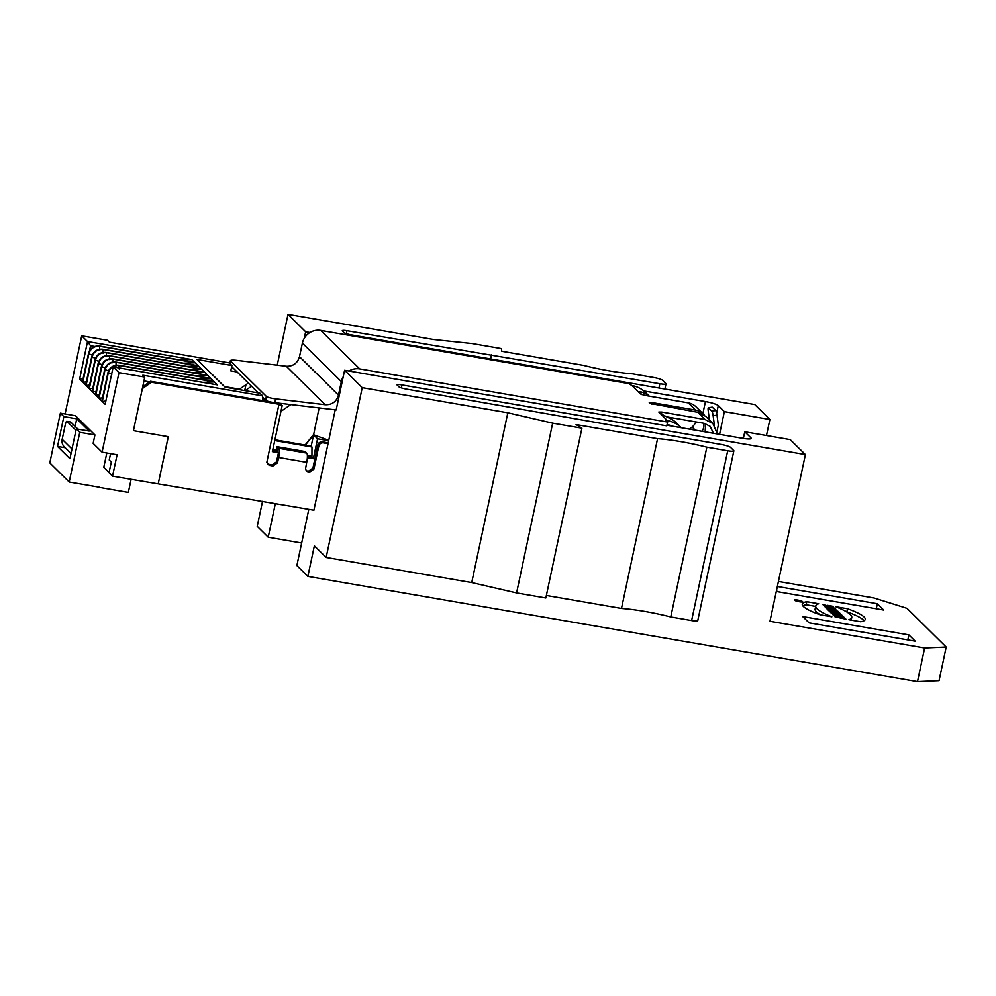 <?xml version="1.0" encoding="UTF-8"?>
<svg xmlns="http://www.w3.org/2000/svg" width="996" height="996" viewBox="0 0 996 996"><rect width="100%" height="100%" fill="white"/><g stroke="black" fill="none" stroke-linecap="round" stroke-linejoin="round"><path stroke-width="1.49" d="M796.887 600.563L798.344 600.974L796.837 600.812M800.859 601.41L796.24 600.389L800.834 601.509M835.295 613.262L832.942 612.689L835.196 613.723M839.142 615.254L836.217 614.93L839.142 615.254M797.771 600.177L794.97 600.14L802.029 601.646L797.771 600.177M797.647 600.053A4.258 0.672 12 0 0 794.335 600.003A4.258 0.672 12 0 0 798.356 601.547A4.258 0.672 12 0 0 802.664 601.783A4.258 0.672 12 0 0 797.647 600.053M820.48 614.806A67.467 10.595 -168 0 1 815.102 609.042L815.749 605.979A67.467 10.595 12 0 0 831.859 616.773L820.019 614.731A56.71 8.902 -168 0 1 802.266 604.074A56.71 8.902 -168 0 1 806.822 601.696L818.675 603.738A67.467 10.595 12 0 0 815.749 605.979M815.662 606.39L806.175 604.759A56.71 8.902 12 0 0 802.813 605.78M806.822 601.696L806.175 604.759M846.388 611.693L846.849 611.781A56.71 8.902 -168 0 1 864.055 620.72M835.644 606.676A67.467 10.595 -168 0 1 851.754 617.458A67.467 10.595 -168 0 1 848.841 619.699L860.681 621.741A56.71 8.902 12 0 0 865.238 619.375A56.71 8.902 12 0 0 847.496 608.718L835.644 606.676M847.496 608.718L846.849 611.781M834.972 616.773L845.928 619.139L841.247 617.856L840.587 617.196L844.073 617.321L833.714 615.528L838.732 617.42L834.972 616.773M840.587 617.196L840.375 618.192M826.979 608.88L837.935 611.245L826.979 608.88M827.888 609.776L829.419 611.283L839.304 612.615L827.888 609.776M830.403 610.212L830.141 611.407M830.863 610.673L830.689 611.507M837.126 613.548L840.524 613.81L839.802 613.1L830.228 612.005L831.187 613.026L841.545 614.818L837.163 613.573M835.93 612.801L835.706 613.81M839.802 613.1L839.665 613.748M832.781 614.607L843.861 617.109L840.773 615.441L842.355 615.615L841.757 615.03L832.781 614.607M840.773 615.441L840.574 616.362M825.198 604.921L825.186 604.958C822.808 605.294 832.258 607.685 830.813 606.377L827.091 605.244L832.108 606.116L833.777 607.299L827.29 606.701L822.895 604.622L825.198 604.921L824.962 606.029L825.186 604.995M830.95 607.411L830.813 606.377M832.108 606.116L831.809 607.51M825.759 607.672L836.889 610.224L830.54 608.656L835.756 609.104L835.009 608.357L824.638 606.564L830.863 608.108L825.759 607.672M835.009 608.357L834.86 609.029M245.962 384.705L244.73 390.482M245.377 390.693L224.934 387.058M233.45 368.346L231.383 367.997M328.207 442.859L322.418 441.863A3.959 3.797 134.6 0 0 317.811 445.038L312.906 468.132L308.299 471.295L306.121 470.61M168.249 436.684L158.339 483.284L168.312 436.684L133.427 430.67L142.366 388.602L151.579 382.265L278.967 404.264L266.841 462.306L269.069 465.244L272.916 466.004L277.511 462.841L278.656 457.488A7.918 1.868 -80.2 0 0 278.681 448.262L277.162 446.756A7.918 1.868 -80.2 0 0 277.075 446.681L305.137 451.524A7.918 1.868 99.8 0 1 305.212 451.599L306.743 453.105A7.918 1.868 99.8 0 1 306.706 462.331L305.511 468.979L306.668 471.233L309.308 472.291L313.914 469.116L318.82 446.021A3.959 3.797 -45.4 0 1 323.426 442.859L328.045 443.656L335.229 409.829M328.045 443.656L313.902 510.189L112.536 476.175L117.092 454.761L102.078 452.172L118.985 372.641L113.183 366.914L105.14 404.301L102.277 401.475L108.228 373.127C109.946 367.636 113.631 365.096 119.271 365.507L214.426 381.929L202.935 382.364M661.394 414.299L661.867 412.07L705.093 419.528L712.962 423.561L717.344 433.957M712.962 423.561L705.641 416.328L697.76 412.294L649.952 403.392L649.243 402.596L652.318 402.633L695.532 410.091A15.836 15.189 -45.4 0 1 703.413 414.124A15.836 15.189 -45.4 0 1 704.471 415.282M705.143 431.853L705.616 423.674M713.422 433.285L710.185 426.375L704.272 423.35L667.619 417.025M695.283 430.148L692.108 427.023L689.556 429.164M702.043 431.318A11.877 11.392 -45.4 0 0 703.662 427.346A11.877 11.392 134.6 0 0 703.798 423.275M692.108 427.023A11.877 11.392 134.6 0 0 695.806 421.893M649.106 396.109A27.714 26.581 134.6 0 0 646.964 394.478C641.187 391.54 638.548 390.918 639.046 392.611L640.403 393.955L644.985 395.4L688.211 402.857A15.836 15.189 -45.4 0 1 696.08 406.891L703.413 414.124M661.867 412.07L658.792 412.033L667.395 420.623L665.876 420.362L667.594 422.055L666.785 425.877L348.911 370.998A15.836 15.189 -45.4 0 1 359.755 368.906L320.799 330.435A15.836 15.189 134.6 0 0 309.955 332.527A15.836 15.189 134.6 0 0 304.278 338.267A15.836 15.189 134.6 0 0 302.386 343.11L299.51 356.643C297.505 363.229 293.098 366.428 286.288 366.242L236.612 360.353A7.918 1.345 9 0 0 230.387 360.689A7.918 1.345 9 0 0 230.549 361.025L230.113 363.739M302.386 343.11L341.342 381.593L338.466 395.126C336.461 401.712 332.054 404.911 325.244 404.725L275.568 398.836L274.946 402.695A7.918 1.345 -171 0 1 265.695 400.205L266.318 396.358L230.549 361.025M266.318 396.358A7.918 1.345 9 0 0 275.568 398.836M231.682 366.603L258.325 392.934M262.645 397.192L265.695 400.205M341.342 381.593A15.836 15.189 -45.4 0 1 343.234 376.749L344.604 370.263L348.911 370.998M667.395 420.623A27.714 26.581 -45.4 0 1 681.177 427.67L676.247 422.79A27.714 26.581 134.6 0 0 672.599 419.814L660.223 413.539M739.854 437.842L742.755 437.344A3.959 0.672 80.1 0 1 742.929 437.418L744.074 438.551M672.113 426.151A23.755 22.784 134.6 0 0 667.071 424.533M320.799 330.435L628.65 383.572L631.875 385.539L639.046 392.611M649.243 396.134L645.657 392.586A27.714 26.581 134.6 0 0 631.875 385.539M717.045 431.168L718.328 425.143L716.995 415.12L713.148 415.793A3.959 0.672 -99.9 0 0 711.841 411.186L708.505 407.887A3.959 0.672 -99.9 0 0 708.33 407.8A3.959 0.672 -99.9 0 0 708.218 410.912L709.438 420.075M708.33 407.8L712.177 407.127A3.959 0.672 80.1 0 1 712.339 407.215L715.688 410.514L711.841 411.186M716.995 415.12A3.959 0.672 -99.9 0 0 715.688 410.514M638.448 392.026A23.755 22.784 -45.4 0 1 642.159 394.727M359.755 368.906L667.594 422.055M151.579 382.265L150.57 381.281L142.727 386.685M149.649 381.916L143.947 380.92M307.366 455.409L311.947 456.193L311.748 457.114L307.391 456.367M133.427 430.67L144.756 377.086L118.985 372.641M328.767 440.269L313.429 434.717L305.112 445.013L311.175 446.196L313.591 434.879L317.562 438.8L313.342 458.683L311.748 457.114M311.175 446.196L311.972 446.98L311.947 456.193M305.112 445.013L274.908 439.796M311.972 446.98L274.747 440.556M65.101 413.975L81.709 335.826L107.493 340.271L109.398 342.163L229.205 362.843L231.919 365.52L197.034 359.494L225.059 387.183L259.944 393.208L262.645 395.885L262.633 400.629M278.805 404.999L282.179 405.584L279.839 403.268M282.179 405.584L272.394 451.624L278.457 452.67L276.876 451.088L272.667 450.366M224.461 386.585L239.463 389.175L248.34 383.062M237.11 371.969L230.773 370.873L231.919 365.52M265.135 399.657L262.633 399.222M110.581 453.641L109.236 459.965L111.303 462.007L109.037 472.714L112.536 476.175M106.809 452.993L103.758 467.373L109.05 472.614M317.562 438.8L328.668 440.718M319.118 407.924L313.591 434.879L305.274 445.175M144.756 377.086L142.851 375.206L262.645 395.885M65.226 447.752L57.519 446.42L63.856 416.602L76.742 418.818L75.136 426.4M76.742 418.818L89.167 431.094L76.281 428.865L69.932 458.695L57.519 446.42M71.04 453.504L64.391 446.93A8.703 8.354 -45.4 0 1 62.175 439.298L65.338 424.433A3.959 0.934 99.8 0 1 66.807 421.32A3.959 0.934 99.8 0 1 66.944 421.395L75.97 430.322M290.832 404.575L280.947 411.373M245.24 390.569L251.552 386.236M131.111 479.387L128.335 492.422L99.525 487.442M94.931 434.928L79.767 432.314L69.197 482.027L49.8 462.866L60.37 413.153L75.534 415.768L94.931 434.928L93.138 443.345L102.078 452.172M183.513 363.179L195.017 362.756L198.03 365.731L196.785 365.52M200.022 368.707L201.267 368.918L198.254 365.943L186.75 366.379M189.987 369.578L201.491 369.143L204.504 372.118L203.259 371.906M193.224 372.765L204.728 372.342L207.741 375.318L206.496 375.106M209.733 378.306L210.978 378.517L207.965 375.542L196.461 375.965M212.97 381.493L214.202 381.717L211.202 378.729L199.698 379.165M216.207 384.693L217.439 384.904L214.426 381.929M195.017 362.756L99.849 346.322C94.209 345.911 90.536 348.451 88.818 353.941L82.481 381.929L79.63 379.103L87.511 341.553L81.709 335.826M94.745 346.459L90.536 345.737L87.511 341.553L191.78 359.556L194.793 362.532L193.548 362.32M69.197 482.027L99.525 487.256M63.856 416.602L60.37 413.153M79.767 432.314L76.281 428.865M214.202 381.717L119.047 365.283C113.395 364.872 109.709 367.4 107.979 372.878L101.903 401.114L99.04 398.276L102.513 397.865M99.04 398.276L104.991 369.927C106.709 364.436 110.394 361.897 116.034 362.307L115.81 362.083C110.158 361.673 106.472 364.2 104.742 369.678L98.666 397.914L95.803 395.088L99.276 394.665M101.567 366.229L101.505 366.478C103.235 361 106.921 358.473 112.573 358.884L112.797 359.108C107.157 358.697 103.472 361.237 101.754 366.727L95.429 394.715L92.566 391.889L96.039 391.465M92.566 391.889L98.517 363.528L92.192 391.515L89.329 388.689L92.802 388.266M89.329 388.689L95.28 360.34C97.01 354.85 100.683 352.31 106.323 352.721L106.099 352.497C100.447 352.086 96.761 354.613 95.031 360.091L88.955 388.315L86.092 385.489L89.565 385.066M91.856 356.643L91.794 356.892C93.524 351.414 97.21 348.886 102.862 349.297L103.086 349.521C97.446 349.11 93.773 351.65 92.043 357.141L85.718 385.128L82.855 382.302L86.328 381.879M88.619 353.443L88.557 353.692C90.287 348.214 93.973 345.687 99.625 346.098L194.793 362.532M102.202 364.648L98.517 363.528C100.235 358.05 103.92 355.51 109.56 355.908L204.504 372.118M98.33 363.042L98.268 363.279C99.998 357.813 103.684 355.273 109.336 355.697L204.143 372.018M105.14 404.301L113.171 367.014M191.78 359.556L180.276 359.979M79.63 379.103L83.091 378.679M105.75 401.052L102.277 401.475M92.927 353.779L95.915 350.692M99.152 353.891L96.164 356.966M99.401 360.166L102.389 357.091M105.626 360.278L102.638 363.366M105.875 366.565L108.863 363.478M112.087 366.677L109.112 369.765M70.43 422.005A3.959 0.934 99.8 0 1 70.592 421.98A3.959 0.934 99.8 0 1 70.728 422.055L77.912 429.151M278.967 404.264L277.959 403.268L273.327 402.471M271.771 402.197L150.57 381.281M278.457 452.67L276.514 461.845L271.908 465.008L267.451 463.924M713.148 415.793L714.406 425.217M308.822 509.305L296.87 565.541L307.864 576.398L917.49 681.638L924.637 647.985L769.958 621.28L805.391 454.574L790.264 439.622L744.771 431.778L743.452 437.941M301.664 542.994L268.21 537.218L257.217 526.361L262.546 501.312M924.637 647.985L946.2 647.039L939.054 680.691L917.49 681.638M304.278 338.267L305.648 331.78L309.955 332.527M277.224 365.171L288.018 314.363L305.648 331.78M275.369 503.528L268.21 537.218M288.018 314.363L433.596 339.499L472.079 343.545L501.337 348.588L501.847 351.277L583.357 365.345A55.415 8.703 12 0 0 632.634 373.861L653.488 377.459A7.918 1.245 -168 0 1 662.664 380.335L665.851 383.485A7.918 1.245 -168 0 1 666.013 383.821A7.918 1.245 -168 0 1 659.862 383.746L346.932 330.722A6.337 0.996 12 0 0 342.25 330.709A6.337 0.996 12 0 0 342.387 330.983L344.031 332.602A6.337 0.996 12 0 0 351.364 334.905L754.744 404.55L769.883 419.49L766.472 435.513M733.853 450.839L697.773 620.608A7.918 1.245 -168 0 1 691.622 620.545L670.769 616.935A55.415 8.703 12 0 0 621.492 608.432L657.572 438.663A55.415 8.703 -168 0 1 706.849 447.167L727.703 450.765A7.918 1.245 12 0 0 733.853 450.839A7.918 1.245 12 0 0 733.691 450.503L730.516 447.353A7.918 1.245 12 0 0 721.341 444.477L405.957 389.025A6.337 0.996 -168 0 1 398.861 386.772L397.217 385.141A6.337 0.996 -168 0 1 397.093 384.879A6.337 0.996 -168 0 1 402.01 384.929L805.391 454.574M307.864 576.398L314.363 545.808L326.153 557.449L362.233 387.668L344.604 370.263M744.771 431.778L751.034 437.954A11.081 1.743 -168 0 1 751.258 438.427A11.081 1.743 -168 0 1 742.643 438.327L666.922 425.255M274.946 402.695L336.175 409.941L343.234 376.749M546.368 595.459L621.492 608.432M362.233 387.668L507.823 412.805L552.668 423.151L516.588 592.919L545.833 597.974L581.913 428.193L576.062 424.582L657.572 438.663M516.588 592.919L471.731 582.573L326.153 557.449M706.849 447.167L670.769 616.935M552.668 423.151L581.913 428.193M507.823 412.805L471.731 582.573M946.2 647.039L907.02 608.332L873.99 597.961L778.424 581.465M643.814 390.942L705.442 401.575L702.877 413.601M769.883 419.49L724.378 411.634L718.278 405.609A11.081 1.743 12 0 0 705.442 401.575M490.63 358.946L491.538 354.688M724.378 411.634L719.56 434.343M915.237 641.175L809.076 622.849L802.714 616.549L908.862 634.875L915.237 641.175M907.804 639.893L908.862 634.875M876.268 608.743L877.327 603.725L883.701 610.025L777.552 591.699L776.469 590.64M777.353 586.47L877.327 603.725M307.353 457.65L313.342 458.683M276.876 451.088L277.075 446.681M272.854 449.445L277.062 450.18M322.418 441.863L323.426 442.859M697.76 412.294L705.093 419.528M651.969 404.239L652.318 402.633M688.211 402.857L695.532 410.091M286.288 366.242L325.244 404.725M338.466 395.126L299.51 356.643M742.929 437.418L740.165 437.904M708.505 407.887L712.339 407.215M646.703 395.686L646.964 394.478M99.837 349.982L99.388 346.06M198.03 365.731L102.625 349.26M198.254 365.943L103.086 349.521L103.074 353.169M105.85 352.46L201.267 368.918M106.311 356.369L106.323 352.721L201.491 369.143M204.728 372.342L109.56 355.908L109.548 359.568M112.324 358.846L207.741 375.318M207.965 375.542L112.797 359.108L112.785 362.768M115.561 362.046L210.978 378.517M211.202 378.729L116.034 362.307L116.022 365.968M118.798 365.246L119.259 369.155M217.439 384.904L113.183 366.901M111.901 374.247L108.041 372.629M108.676 371.047L104.804 369.429M95.803 395.088L101.754 366.727L105.439 367.848M98.965 361.461L95.093 359.842M86.092 385.489L92.043 357.141L95.728 358.261M82.855 382.302L88.818 353.941L92.491 355.062M109.087 355.647L109.224 355.634C103.609 355.223 99.936 357.726 98.206 363.142L92.192 391.104M95.429 394.304L101.443 366.341C103.173 360.925 106.833 358.411 112.461 358.821L207.367 375.218M98.666 397.504L104.68 369.541C106.398 364.113 110.07 361.61 115.698 362.021L210.604 378.405M101.903 400.703L107.917 372.728C109.635 367.312 113.307 364.81 118.935 365.221L213.841 381.605M90.536 345.737L89.428 351.04M278.656 457.488L306.706 462.331M278.681 448.262L306.743 453.105M277.162 446.756L305.212 451.599M308.548 472.154L307.54 471.17M308.299 471.295L309.308 472.291M313.914 469.116L312.906 468.132M318.82 446.021L317.811 445.038M71.998 449.009L62.175 439.298M66.944 421.395L70.728 422.055M269.879 465.481L268.87 464.485M271.908 465.008L272.916 466.004M277.511 462.841L276.514 461.845M402.01 384.929L401.376 387.917M750.86 438.763L751.034 437.954M691.622 620.545L727.703 450.765M346.309 333.672L346.932 330.722M659.862 383.746L658.954 388.004M716.659 413.24L718.278 405.609M851.194 620.11L851.754 617.458M832.805 613.312L832.942 612.689M230.387 360.689L229.927 363.552M82.481 381.518L88.495 353.555C90.225 348.139 93.898 345.624 99.513 346.035L194.432 362.42M85.718 384.717L91.732 356.742C93.462 351.327 97.135 348.824 102.75 349.235L197.669 365.619M88.955 387.917L94.969 359.942C96.699 354.526 100.372 352.024 105.987 352.435L200.906 368.819M113.382 366.901L217.078 384.805M66.807 421.32L70.592 421.98M664.905 389.038L666.013 383.821"/></g></svg>
